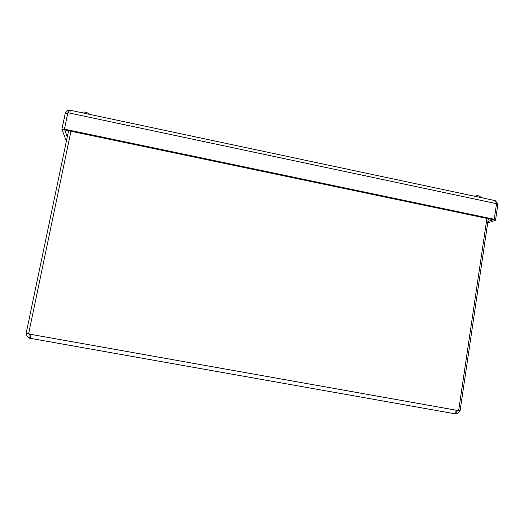 <?xml version="1.0" encoding="UTF-8"?>
<svg xmlns="http://www.w3.org/2000/svg" width="524" height="524" viewBox="0 0 524 524"><rect width="100%" height="100%" fill="white"/><g stroke="black" fill="none" stroke-linecap="round" stroke-linejoin="round"><path stroke-width="0.79" d="M30.366 338.032L29.639 334.148L28.663 333.546L70.956 131.229M458.703 410.213L460.138 410.469L459.679 410.77C459.142 412.172 457.996 413.187 456.253 413.829L455.042 413.803L457.707 410.469L458.697 410.253L486.907 218.403M68.565 130.731L26.2 333.067L28.669 333.513M30.379 336.755L30.058 338.288L27.143 336.644L26.2 333.067M457.786 410.436L459.679 410.77M460.138 410.469L488.303 218.698M455.317 413.842L455.376 413.443M26.272 333.493L29.128 334.004L30.143 335.393M30.163 335.478L29.599 338.196M29.108 333.749L29.514 334.03M69.437 110.223C67.308 110.197 65.939 111.101 65.343 112.935L61.891 129.336L66.384 141.159M64.681 129.88L67.269 136.954M67.714 113.439L65.343 112.935M64.675 129.919L61.891 129.336M494.695 200.522L495.252 200.646L496.529 203.672L494.25 219.281L64.419 129.153L67.871 112.699L70.026 110.204M494.25 219.281L493.077 219.694L64.701 129.919L64.419 129.153M487.883 221.554L493.091 219.707L495.527 220.218L497.793 204.668L495.776 201.059M496.425 204.38L497.793 204.668M487.674 222.969L495.527 220.218M479.48 196.087L478.622 195.897M477.849 195.694L479.506 196.094M481.884 197.797L477.312 196.821M477.22 195.662L476.67 195.668M85.124 112.143L84.698 112.077M84.665 112.051L86.054 112.293M87.364 113.891L82.209 112.798M83.683 112.005L84.043 112.018M29.639 334.148L457.707 410.469M455.218 411.039L455.042 413.803L30.104 338.294M496.529 203.672L67.871 112.699M29.495 334.928L30.019 334.967M69.679 110.132L495.252 200.64M478.288 195.838L482.584 197.941M478.255 195.812L473.886 196.094M89.846 114.422C87.076 112.136 84.023 111.488 80.689 112.47"/></g></svg>

